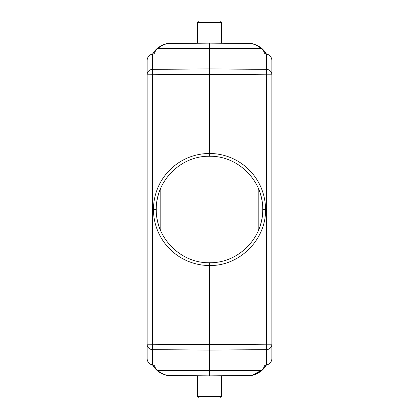 <?xml version="1.0" encoding="UTF-8"?>
<svg xmlns="http://www.w3.org/2000/svg" width="419" height="419" viewBox="0 0 419 419"><rect width="100%" height="100%" fill="white"/><g stroke="black" fill="none" stroke-linecap="round" stroke-linejoin="round"><path stroke-width="0.63" d="M153.344 53.124L154.506 51.197L155.575 50.704L154.145 53.81L152.61 54.051C149.421 54.622 147.588 56.659 147.111 60.153L147.111 74.807A5.547 5.463 0 0 1 152.61 69.35L152.61 349.65A5.547 5.463 180 0 1 147.111 344.193L147.111 358.847C147.588 362.341 149.421 364.378 152.61 364.949L154.145 365.19L155.575 368.296L157.24 370.113L209.5 370.564L209.5 350.069L266.39 349.65L266.39 344.193L209.5 344.607L209.5 350.069L152.61 349.65L152.61 364.949M209.5 262.739C180.825 263.305 155.779 238.249 156.266 209.5C155.795 180.851 180.631 155.758 209.5 156.256C238.175 155.7 263.216 180.746 262.734 209.5C263.2 238.149 238.369 263.247 209.5 262.739L209.5 344.607L147.111 344.193L147.111 74.807L209.5 74.393L266.39 74.807L266.39 69.35A5.547 5.463 0 0 1 271.889 74.807L271.889 344.193A5.547 5.463 180 0 1 266.39 349.65L266.39 364.949L264.855 365.19L263.425 368.296L261.44 370.427L257.811 373.051C255.49 373.863 256.025 374.916 248.488 375.524L209.5 375.869L169.857 375.513M153.024 365.012L154.506 367.803L156.638 370.071C162.137 374.204 166.757 376.021 170.502 375.529C162.975 374.916 163.51 373.863 161.189 373.051L156.292 369.747L154.506 367.803L153.223 365.583M209.5 370.564L209.5 370.878L261.44 370.427L262.708 369.747L261.76 370.113L209.5 370.564M265.656 365.876L265.981 365.012L264.494 367.803L262.619 369.836M209.5 156.256L209.5 153.49A56.015 56.01 -90.1 0 0 153.464 209.5A56.015 56.015 -89.8 0 0 209.5 265.51C239.49 266.254 266.264 239.49 265.536 209.5A56.015 56.015 90.2 0 0 209.5 153.49L209.5 48.436L157.24 48.887L161.189 45.949C163.51 45.137 162.975 44.084 170.512 43.476L209.5 43.131L248.498 43.471C256.019 44.079 255.496 45.137 257.811 45.949L261.76 48.887L209.5 48.436L209.5 43.136L170.502 43.476L209.5 43.131L248.498 43.471L253.867 44.225L256.459 45.132C259.471 46.609 261.44 47.876 262.362 48.929C256.878 44.802 252.259 42.984 248.498 43.471M152.558 54.056L154.506 51.197L156.292 49.253L157.24 48.887L155.575 50.704M264.494 51.197L265.976 53.988L264.494 51.197L263.425 50.704L261.76 48.887L262.708 49.253L264.494 51.197L262.362 48.929L261.44 48.573L209.5 48.122L157.56 48.573L156.638 48.929C162.137 44.796 166.757 42.979 170.502 43.471C166.998 43.67 164.384 44.205 162.672 45.074L158.953 47.096L156.371 49.175M161.608 45.556L162.582 45.116M152.558 364.944L154.47 367.756M162.389 373.8L161.572 373.429M209.5 398.05L198.685 398.05L197.302 396.662L221.698 396.662L220.315 398.05L209.5 398.05M209.5 375.869L209.5 370.878L157.56 370.427L156.638 370.071C158.707 371.883 160.65 373.14 162.472 373.837C166.657 375.366 167.275 375.361 170.502 375.529L209.5 375.864L248.498 375.524C251.997 375.34 254.647 374.785 256.459 373.868L260.089 371.878L262.362 370.071C256.857 374.209 252.238 376.026 248.498 375.529L209.5 375.869M263.425 368.296L264.494 367.803L266.442 364.944M266.39 364.949C269.579 364.378 271.412 362.341 271.889 358.847L271.889 344.193L266.39 344.193L266.39 74.807L271.889 74.807L271.889 60.153C271.412 56.659 269.579 54.622 266.39 54.051L264.855 53.81L263.425 50.704M209.5 20.95L198.685 20.95L209.5 20.95M256.559 45.173L257.386 45.551M266.442 54.056L264.53 51.244M265.981 53.988L265.777 53.417M271.889 162.2L271.889 256.8M160.807 231.021L160.807 187.979M159.503 227.789A53.239 53.239 0 0 1 157.067 218.734M157.067 200.287A53.239 53.239 0 0 1 159.487 191.253M265.536 209.5L262.734 209.5A53.239 53.239 0 0 1 259.513 227.747M259.497 191.211A53.239 53.239 0 0 1 261.933 200.266M258.193 231.021L258.193 187.979M154.506 367.803L155.575 368.296M156.266 209.5L153.464 209.5M152.61 54.051L152.61 69.35L209.5 68.931L266.39 69.35L266.39 54.051M197.302 43.241L197.302 22.338L221.698 22.338L220.315 20.95M197.302 375.759L197.302 396.662M221.698 375.759L221.698 396.662M252.306 375.141L262.907 369.553M197.302 22.338L198.685 20.95M221.698 22.338L221.698 43.241"/></g></svg>
